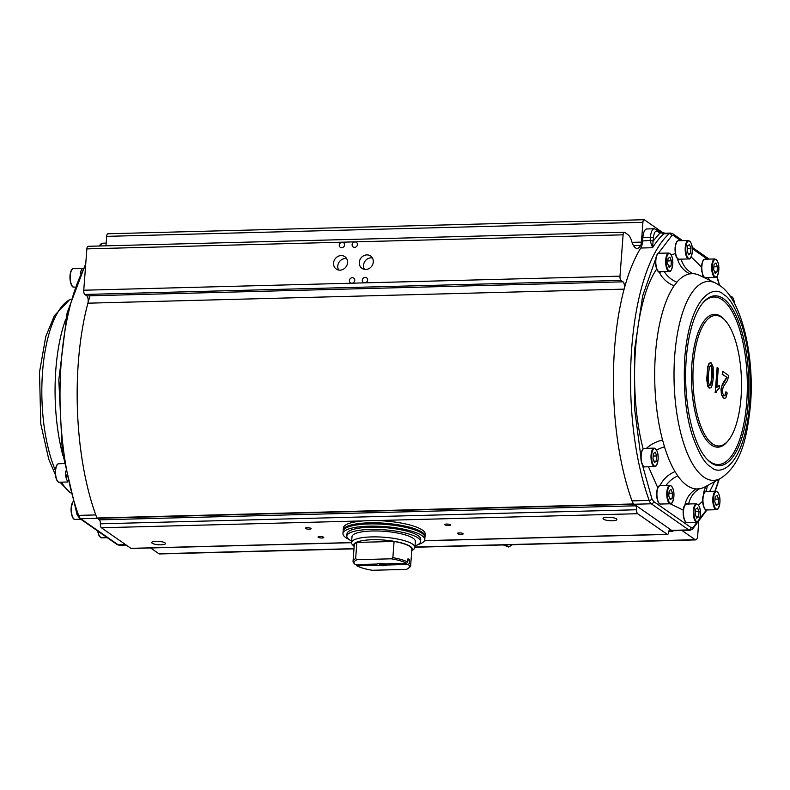 <?xml version="1.0" encoding="UTF-8"?>
<svg xmlns="http://www.w3.org/2000/svg" width="790" height="790" viewBox="0 0 790 790"><rect width="100%" height="100%" fill="white"/><g stroke="black" fill="none" stroke-linecap="round" stroke-linejoin="round"><path stroke-width="1.19" d="M161.13 544.814A6.932 1.699 -175.7 0 0 165.515 543.569A6.932 1.699 -175.7 0 0 156.065 541.278A6.932 1.699 -175.7 0 0 151.69 542.523A6.932 1.699 -175.7 0 0 161.13 544.814M612.497 520.778A6.932 1.699 -175.7 0 0 616.881 519.534A6.932 1.699 -175.7 0 0 607.441 517.252A6.932 1.699 -175.7 0 0 603.056 518.497A6.932 1.699 -175.7 0 0 612.497 520.778M321.955 538A2.893 0.711 -175.7 0 0 323.781 537.486A2.893 0.711 -175.7 0 0 319.841 536.529A2.893 0.711 -175.7 0 0 318.024 537.052A2.893 0.711 -175.7 0 0 321.955 538M309.305 529.182A2.893 0.711 -175.7 0 0 311.132 528.668A2.893 0.711 -175.7 0 0 307.192 527.71A2.893 0.711 -175.7 0 0 305.365 528.233A2.893 0.711 -175.7 0 0 309.305 529.182M448.72 525.528A2.893 0.711 -175.7 0 0 450.547 525.014A2.893 0.711 -175.7 0 0 446.617 524.056A2.893 0.711 -175.7 0 0 444.79 524.58A2.893 0.711 -175.7 0 0 448.72 525.528M461.38 534.346A2.893 0.711 -175.7 0 0 463.197 533.833A2.893 0.711 -175.7 0 0 459.267 532.875A2.893 0.711 -175.7 0 0 457.44 533.398A2.893 0.711 -175.7 0 0 461.38 534.346M344.588 244.92A2.893 2.587 -55.1 0 0 339.226 245.058A2.893 2.587 -55.1 0 0 344.588 244.92M344.203 246.194A2.893 2.587 -55.1 0 0 343.828 246.727M357.455 244.584A2.893 2.587 -55.1 0 0 352.093 244.722A2.893 2.587 -55.1 0 0 357.455 244.584M357.07 245.848A2.893 2.587 -55.1 0 0 356.695 246.391M347.56 262.675A7.535 6.755 -55.1 0 0 344.875 256.681A7.535 6.755 -55.1 0 0 337.725 256.533A7.535 6.755 -55.1 0 0 333.568 263.04A7.535 6.755 -55.1 0 0 336.254 269.044A7.535 6.755 -55.1 0 0 343.393 269.193A7.535 6.755 -55.1 0 0 347.56 262.675M346.662 258.616A7.535 6.755 -55.1 0 0 337.784 265.983A7.535 6.755 -55.1 0 0 338.683 270.052M373.295 262.004A7.535 6.755 -55.1 0 0 370.609 256A7.535 6.755 -55.1 0 0 363.469 255.851A7.535 6.755 -55.1 0 0 359.302 262.369A7.535 6.755 -55.1 0 0 361.988 268.373A7.535 6.755 -55.1 0 0 369.137 268.521A7.535 6.755 -55.1 0 0 373.295 262.004M372.396 257.935A7.535 6.755 -55.1 0 0 363.519 265.312A7.535 6.755 -55.1 0 0 364.427 269.38M354.769 280.332A2.893 2.587 -55.1 0 0 349.407 280.47A2.893 2.587 -55.1 0 0 351.856 283.195A2.893 2.587 -55.1 0 0 351.896 283.185A2.893 2.587 -55.1 0 0 354.769 280.332M354.384 281.596A2.893 2.587 -55.1 0 0 354.009 282.139M367.636 279.986A2.893 2.587 -55.1 0 0 362.274 280.134A2.893 2.587 -55.1 0 0 364.773 282.85A2.893 2.587 -55.1 0 0 367.636 279.986M367.251 281.26A2.893 2.587 -55.1 0 0 366.876 281.803M351.54 542.69L131.278 548.467A3.466 1.284 -91.5 0 1 130.933 548.349L101.397 527.76A3.466 1.284 -91.5 0 1 100.37 523.81A3.466 1.284 -91.5 0 0 99.343 519.86L96.933 518.013A164.073 60.929 -91.5 0 1 78.338 362.383A164.073 60.929 -91.5 0 1 87.897 303.182L624.13 289.13A164.073 60.929 -91.5 0 0 614.571 348.331A164.073 60.929 -91.5 0 0 633.165 503.961L635.575 505.807A3.466 1.284 -91.5 0 1 636.602 509.757A3.466 1.284 -91.5 0 0 637.629 513.707L667.175 534.297A3.466 1.284 -91.5 0 0 667.511 534.415A3.466 1.284 -91.5 0 0 668.666 532.105A3.466 1.284 -91.5 0 1 669.811 529.804A3.466 1.284 -91.5 0 1 670.157 529.912L672.586 531.433A164.073 60.929 -91.5 0 0 673.436 530.732M414.928 547.253L695.733 539.896A5.777 2.143 -91.5 0 0 697.688 535.59L698.666 522.634M695.733 539.896A5.777 2.143 -91.5 0 1 695.161 539.698L681.968 530.505M353.979 548.843L159.501 553.948A5.777 2.143 -91.5 0 1 158.928 553.75L353.989 548.645M150.614 547.964L158.928 553.75M86.87 248.88L623.103 234.828A3.466 1.284 -91.5 0 1 624.278 232.25L88.046 246.302A3.466 1.284 -91.5 0 0 86.87 248.88L83.76 290.216A3.466 1.284 -91.5 0 0 84.777 294.453L86.811 295.875A4.622 1.718 -91.5 0 1 87.897 303.182M84.777 294.453L621.009 280.401L623.053 281.823A4.622 1.718 -91.5 0 1 624.13 289.13M621.009 280.401A3.466 1.284 -91.5 0 1 619.992 276.164L623.103 234.828M624.278 232.25A3.466 1.284 -91.5 0 1 624.623 232.359L628.001 234.719A17.331 6.438 -91.5 0 1 631.714 241.276A17.331 6.438 -91.5 0 0 637.145 248.396A17.331 6.438 -91.5 0 0 640.621 245.423A5.777 2.143 -91.5 0 0 641.421 242.115L642.912 222.306A3.466 1.284 -91.5 0 1 644.087 219.719A3.466 1.284 -91.5 0 1 644.423 219.827L662.8 232.645M644.087 219.719L107.845 233.771A3.466 1.284 -91.5 0 0 106.67 236.358L105.959 245.828M705.628 278.248A9.826 3.644 -91.5 0 0 705.668 278.248L706.339 277.655M704.463 277.557L705.273 277.665M705.559 278.268A23.107 17.884 149.2 0 1 705.559 278.248C704.473 278.041 703.406 276.401 702.369 273.33L701.411 266.951L701.461 269.795M702.369 273.33A23.107 18.753 -35.3 0 0 703.08 277.083M677.751 258.982L678.768 259.199M661.052 271.721L658.455 271.987L656.599 269.252L658.129 271.474L659.245 271.75M666.089 485.396A23.107 18.753 144.7 0 1 677.8 475.916L675.025 471.61A23.107 17.884 -30.8 0 0 660.371 484.981L661.664 485.514M659.354 272.313A23.107 19.128 -145.3 0 0 674.127 285.802A107.697 39.994 88.5 0 0 655.453 353.91A107.697 39.994 88.5 0 0 662.543 439.971L664.499 446.844A107.697 39.994 88.5 0 0 675.025 471.61M688.653 503.971A23.107 21.429 80.6 0 1 699.624 488.763L696.504 488.951A23.107 21.448 -87.4 0 0 684.96 504.82L687.873 503.763L688.534 504.603M683.933 506.518L683.123 510.093L684.96 504.82M686.945 503.437L687.873 503.763M748.229 402.317A84.925 31.541 88.5 0 0 736.171 315.97A84.925 31.541 88.5 0 0 702.577 303.232A84.925 31.541 88.5 0 0 686.233 359.104A84.925 31.541 88.5 0 0 706.655 458.852A84.925 31.541 88.5 0 0 748.229 402.317M706.191 458.328A83.77 31.106 88.5 0 0 746.738 402.051A83.77 31.106 88.5 0 0 735.036 317.303A83.77 31.106 88.5 0 0 702.142 303.785M712.481 443.832A65.284 24.243 -91.5 0 1 693.403 364.111A65.284 24.243 -91.5 0 1 721.971 317.6A65.284 24.243 -91.5 0 1 725.358 320.651A65.284 24.243 -91.5 0 1 741.464 380.079A65.284 24.243 -91.5 0 1 728.489 440.277A65.284 24.243 -91.5 0 1 712.481 443.832M728.489 440.277L727.62 441.353A66.439 24.678 -91.5 0 1 711.326 444.977A66.439 24.678 -91.5 0 1 691.912 363.844A66.439 24.678 -91.5 0 1 720.984 316.514A66.439 24.678 -91.5 0 1 724.43 319.614L725.358 320.651M709.213 385.54L710.595 384.651L711.81 376.761L711.879 368.338L710.477 365.296M709.538 385.53L710.921 384.641L712.136 376.751L712.205 368.328L711.039 365.405L709.568 366.491L708.423 374.164L708.354 382.607L709.963 385.678M711.227 362.916L709.43 363.193L708.117 366.6L707.257 373.354L707.327 383.367L709.331 388.018L711.128 387.752L712.442 384.355L713.301 377.571L713.143 366.945L711.227 362.916L710.23 362.64M710.901 362.926L709.104 363.203L707.791 366.609L706.704 379.319L707.761 386.31L709.015 388.028L710.803 387.762M726.099 391.889L725.319 395.158L723.907 395.543L722.741 393.43L722.485 390.062L723.285 386.814L727.491 380.346L728.775 375.596L722.643 371.32L722.425 374.223L726.978 377.393L721.764 386.438L721.724 394.595L723.699 398.022L724.766 398.417L725.941 397.676L727.244 393.015L725.773 391.889L725.003 395.168L723.581 395.553M724.509 395.76L723.907 395.543M718.061 386.182L716.826 387.505L718.268 368.278L717.132 367.478L715.276 392.156L716.017 392.67L717.271 390.092L719.157 388.374L719.374 385.461L716.5 387.515M722.425 374.223L722.643 371.32M722.109 374.233L726.978 377.393M726.652 377.403L722.425 383.979L720.994 389.194L721.408 394.595L723.373 398.032L724.608 398.407M717.132 367.478L715.276 392.156M714.95 392.166L716.017 392.67M717.745 386.192L719.374 385.461M656.599 450.063A23.107 12.897 162.9 0 1 664.499 446.844M662.543 439.971A23.107 11.514 -14.8 0 0 646.496 448.335M680.516 259.16L679.361 259.772L677.395 258.616A23.107 21.429 -99.4 0 0 689.887 273.844A107.697 39.994 88.5 0 0 676.882 282.218L674.127 285.802M676.882 282.218A23.107 19.829 40.4 0 1 664.281 271.632M671.273 254.953L675.243 253.541L677.395 258.616M717.053 276.421L719.572 285.427C741.158 298.738 754.707 354.829 750.5 404.875C747.024 438.075 741.178 464.836 720.49 478.434A99.51 36.952 -91.5 0 1 703.801 477.091A99.51 36.952 -91.5 0 1 674.719 355.559A99.51 36.952 -91.5 0 1 715.365 282.958L699.446 275.345A107.697 39.994 88.5 0 0 693.018 273.656L689.887 273.844M693.018 273.656A23.107 21.448 92.6 0 1 681.158 259.15M702.567 498.342L702.527 501.344L703.426 495.024C704.453 492.131 705.5 490.758 706.576 490.916A23.107 19.128 34.7 0 1 707.662 485.416M706.349 490.886L707.149 491.449M706.309 486.156A23.107 19.829 -139.6 0 0 703.426 495.024M659.877 485.574L657.645 487.509L660.154 484.981M644.097 448.414L643.109 448.671C627.477 389.45 634.064 301.869 656.599 269.252M645.874 448.572L643.109 448.671M675.243 253.541L676.27 257.046M705.905 491.489L705.124 491.637M686.382 504.05L685.424 504.297M665.121 233.228L661.289 232.201A2.311 1.56 107.7 0 1 662.079 232.991L665.15 233.218A11.554 4.296 88.5 0 0 663.876 233.781A164.073 60.929 88.5 0 0 652.57 247.714L653.093 241.187A2.311 0.593 -177.7 0 0 650.131 240.762L652.57 247.714L640.769 248.02A164.073 60.929 88.5 0 0 632.02 500.87A11.554 4.296 88.5 0 0 634.163 504.237L671.648 530.367A11.554 4.296 88.5 0 0 672.794 530.742L689.947 530.297A11.554 4.296 -91.5 0 1 688.811 529.912L651.325 503.793A11.554 4.296 -91.5 0 1 649.173 500.425A164.073 60.929 -91.5 0 1 669.239 233.643A11.554 4.296 -91.5 0 1 670.513 233.07L672.804 233.791A2.311 2.074 124.9 0 1 673.633 235.627L671.698 235.775A2.311 2.044 -131.8 0 0 669.239 233.643L663.876 233.781A2.311 2.044 -131.8 0 1 662.079 232.991L659.907 233.05A2.311 2.074 -55.1 0 0 659.087 231.203L654.298 228.754A11.554 4.296 -91.5 0 0 650.377 237.365L642.872 237.563L642.616 240.96A11.554 4.296 -91.5 0 1 640.769 248.02M642.616 240.96L650.14 240.466A2.311 0.563 4.3 0 1 653.133 240.999L653.37 237.899C653.992 232.655 655.335 230.463 657.408 231.312L659.907 233.05L653.093 241.187M654.298 228.754L646.783 228.952A11.554 4.296 88.5 0 0 642.872 237.563M85.774 263.495L67.12 312.889L58.796 379.99L62.331 451.89L77.045 514.606A2.311 1.432 -20 0 0 78.625 515.376L95.778 514.922A164.073 60.929 -91.5 0 1 90.011 295.786M653.942 461.182L656.352 461.113L654.476 462.525L652.975 458.763L653.37 453.608L655.246 452.206L656.737 455.958L656.352 461.113M653.182 456.047L656.737 455.958M669.723 498.342L672.132 498.283L670.256 499.685L668.765 495.932L669.15 490.768L671.026 489.365L672.527 493.118L672.132 498.283M668.962 493.217L672.527 493.118M696.227 516.818L698.637 516.759L696.76 518.161L695.269 514.409L695.654 509.244L697.531 507.842L699.032 511.594L698.637 516.759M695.467 511.693L699.032 511.594M715.75 504.257L718.159 504.198L716.283 505.6L714.782 501.848L715.177 496.683L717.053 495.281L718.544 499.043L718.159 504.198M714.99 499.132L718.544 499.043M668.607 266.072L671.026 266.003L669.14 267.415L667.649 263.653L668.034 258.498L669.92 257.096L671.411 260.848L671.026 266.003M667.856 260.937L671.411 260.848M688.13 253.511L690.549 253.452L688.663 254.854L687.172 251.102L687.557 245.937L689.443 244.535L690.934 248.287L690.549 253.452M687.379 248.386L690.934 248.287M714.634 271.987L717.053 271.918L715.167 273.33L713.676 269.568L714.061 264.413L715.947 263.011L717.438 266.763L717.053 271.918M713.884 266.852L717.438 266.763M411.768 550.818A29.467 7.219 -175.7 0 0 394.803 541.427A29.467 7.219 -175.7 0 0 364.822 540.271A29.467 7.219 -175.7 0 0 354.157 546.482M354.147 546.532L352.429 544.656A31.778 7.782 4.3 0 1 351.55 542.612A31.778 7.782 4.3 0 1 395.889 538.731A31.778 7.782 4.3 0 1 414.918 547.381A31.778 7.782 4.3 0 1 413.743 549.257L411.758 550.857M391.198 558.807L392.867 557.651A28.884 7.08 4.3 0 1 393.351 557.73A28.884 7.08 4.3 0 1 407.729 562.134L406.574 563.28A27.729 6.794 -175.7 0 0 391.198 558.807L357.149 559.695A27.729 6.794 -175.7 0 0 354.878 564.248L353.841 563.112A28.884 7.08 4.3 0 1 353.041 561.265L354.266 545.061A28.884 7.08 4.3 0 1 356.873 542.424L394.082 541.446A28.884 7.08 4.3 0 1 394.566 541.535A28.884 7.08 4.3 0 1 411.876 549.396L410.652 565.591A28.884 7.08 4.3 0 1 409.585 567.309L408.391 568.267A27.729 6.794 -175.7 0 0 408.262 564.465L386.35 565.038L385.648 563.833M407.887 560.011L409.674 559.962A28.884 7.08 -175.7 0 0 407.986 558.787L407.729 562.134M409.674 559.962L409.418 563.319A28.884 7.08 4.3 0 1 410.652 565.591M355.974 564.613L356.962 565.808A27.729 6.794 -175.7 0 0 370.717 570.015A27.729 6.794 -175.7 0 0 372.327 570.281L406.386 569.393A27.729 6.794 -175.7 0 0 408.391 568.267M379.802 563.369L379.714 564.534A3.93 0.958 -175.7 0 0 380.247 564.643A3.93 0.958 -175.7 0 0 385.609 564.386M406.574 563.28L384.671 563.863A4.651 1.136 -175.7 0 0 383.614 563.625A4.651 1.136 -175.7 0 0 377.314 563.912A4.651 1.136 -175.7 0 0 377.176 564.05L378.025 563.359M414.918 547.381L415.362 541.456A31.778 7.782 -175.7 0 0 396.333 532.815A31.778 7.782 -175.7 0 0 351.994 536.696L351.55 542.612M379.714 564.534L378.864 565.235A4.651 1.136 -175.7 0 0 383.466 565.729A4.651 1.136 -175.7 0 0 386.35 565.038M408.262 564.465L409.418 563.319M354.878 564.248A27.729 6.794 -175.7 0 0 355.273 564.633L377.176 564.05M353.041 561.265A28.884 7.08 4.3 0 1 355.648 558.629L357.149 559.695M378.864 565.235L356.962 565.808M356.873 542.424L355.648 558.629M394.082 541.446L392.867 557.651M348.825 539.343A41.021 10.053 4.3 0 1 342.959 533.546L343.127 531.305A41.021 10.053 4.3 0 1 369.058 523.948A41.021 10.053 4.3 0 0 343.127 531.305L343.216 530.189A41.021 10.053 4.3 0 1 369.147 522.832A41.021 10.053 4.3 0 0 343.216 530.189L343.383 527.957A41.021 10.053 4.3 0 1 369.315 520.6A41.021 10.053 4.3 0 1 425.188 534.109L424.773 539.688A41.021 10.053 4.3 0 1 418.098 544.547M369.147 522.832A41.021 10.053 4.3 0 1 425.02 536.341A41.021 10.053 4.3 0 0 369.147 522.832M351.659 541.091A36.972 9.055 4.3 0 1 349.684 539.955A36.972 9.055 4.3 0 1 346.83 536.074L346.998 533.843A36.972 9.055 4.3 0 1 376.929 527.207A36.972 9.055 4.3 0 1 417.88 535.511A36.972 9.055 4.3 0 1 420.734 539.392L420.566 541.624A36.972 9.055 4.3 0 1 415.036 545.851M346.83 536.074A36.972 9.055 4.3 0 1 376.761 529.438A36.972 9.055 4.3 0 1 417.713 537.743A36.972 9.055 4.3 0 1 420.566 541.624M512.443 544.695L508.701 547.045L503.279 544.932M505.59 544.873L508.701 547.045M369.058 523.948A41.021 10.053 4.3 0 1 424.941 537.457A41.021 10.053 4.3 0 0 369.058 523.948M342.959 533.546A41.021 10.053 4.3 0 1 368.891 526.18A41.021 10.053 4.3 0 1 424.773 539.688M414.947 547.045L695.161 539.698M668.745 531.542L672.359 531.443M669.476 529.932L670.157 529.912M130.933 548.349L351.55 542.572M424.497 540.656L667.175 534.297M101.397 527.76L363.281 520.896M375.754 520.571L637.629 513.707M100.37 523.81L636.602 509.757M99.343 519.86L635.575 505.807M85.626 265.47A164.073 60.929 88.5 0 0 78.625 515.376A11.554 4.296 88.5 0 0 80.768 518.744L118.253 544.863A2.311 2.074 -55.1 0 1 117.098 544.527L79.622 518.408A2.311 2.074 -55.1 0 0 80.768 518.744L633.373 504.277M96.933 518.013L633.165 503.961M86.811 295.875L623.053 281.823M351.896 283.185L364.723 282.85M83.76 290.216L351.856 283.195M364.773 282.85L619.992 276.164M633.511 245.611L640.621 245.423M632.059 242.352L641.421 242.115M106.67 236.358L642.912 222.306M691.171 256.888L701.411 266.951M680.338 259.169A9.826 3.644 -91.5 0 1 679.242 259.772M660.815 271.73A9.826 3.644 -91.5 0 1 659.66 272.333M723.699 294.631C729.437 297.415 735.51 307.685 741.909 325.441C748.673 345.882 751.28 371.863 749.73 403.364C744.496 466.772 720.006 476.884 710.753 466.801C705.026 464.016 698.952 453.746 692.554 435.991C685.789 415.54 683.182 389.569 684.732 358.058C689.966 294.65 714.456 284.538 723.699 294.631M660.203 484.971A9.826 3.644 -91.5 0 1 661.171 485.297A9.826 3.644 -91.5 0 1 661.447 485.524M677.8 475.916A107.697 39.994 88.5 0 0 696.504 488.951M699.624 488.763A107.697 39.994 88.5 0 0 704.986 486.877L720.49 478.434M686.826 503.447A9.826 3.644 -91.5 0 1 687.675 503.773A9.826 3.644 -91.5 0 1 687.952 503.99M657.645 487.509L648.491 466.772M708.126 277.606L709.42 280.114M714.693 481.584L709.766 491.38M702.527 501.344L698.528 505.096M683.123 510.093L670.197 503.783M673.633 235.627L680.852 240.664M692.297 248.643L707.356 259.14M706.438 509.945L693.047 527.473L691.122 527.621L653.636 501.502L651.918 498.806L641.855 462.871M641.371 460.56L634.459 407.699L634.666 349.111L642.675 295.816L656.362 256.967M658.169 253.58L671.698 235.775M716.866 276.638L719.295 285.229M718.88 479.303L714.911 491.242M651.918 498.806A2.311 1.432 160 0 1 649.173 500.425L632.02 500.87M653.636 501.502A2.311 2.074 124.9 0 1 651.325 503.793L634.163 504.237M691.122 527.621A2.311 2.074 124.9 0 1 688.811 529.912L671.648 530.367M693.047 527.473A2.311 2.044 48.2 0 1 692.445 529.251L689.947 530.297M657.408 231.312A2.311 2.074 -55.1 0 0 656.589 229.465M653.37 237.899A2.311 0.563 -175.7 0 0 650.377 237.365L650.14 240.466M55.379 474.75L48.763 459.286L40.774 423.904L39.5 372.238L45.781 336.51L54.401 315.635L69.411 299.884A99.51 36.952 88.5 0 0 42.541 372.13A99.51 36.952 88.5 0 0 55.359 470.346M61.403 482.157A99.51 36.952 88.5 0 0 70.261 492.624M62.795 455.188A107.697 39.994 -91.5 0 1 55.833 369.621A107.697 39.994 -91.5 0 1 65.728 319.229M125.659 544.675L118.253 544.863A11.554 4.296 88.5 0 0 119.399 545.248L117.098 544.527M99.204 246.006L100.794 244.031L103.046 243.192A11.554 4.296 88.5 0 0 100.35 245.976M98.049 531.255A9.243 3.437 88.5 0 0 101.525 537.852L99.184 536.064L97.733 531.028M99.945 536.894A8.779 3.259 -91.5 0 1 97.772 531.058M72.907 502.085A9.243 3.437 88.5 0 0 71.406 507.792A9.243 3.437 88.5 0 0 75.02 519.386C72.887 519.781 71.584 515.949 71.11 507.871L72.858 501.897M73.44 518.418A8.779 3.259 -91.5 0 1 71.14 507.921M71.149 507.832A8.779 3.259 -91.5 0 1 72.907 502.055M67.436 480.883A9.243 3.437 -91.5 0 1 65.442 471.117M66.182 474.909A8.779 3.259 88.5 0 0 66.844 478.108M55.616 470.623A9.243 3.437 88.5 0 0 59.24 482.216C57.097 482.621 55.794 478.779 55.33 470.712C55.863 466.09 57.008 463.76 58.756 463.74A9.243 3.437 88.5 0 0 55.616 470.623M57.66 481.258A8.779 3.259 -91.5 0 1 55.359 470.751M55.369 470.662A8.779 3.259 -91.5 0 1 57.226 464.777M70.29 275.512A9.243 3.437 88.5 0 0 73.905 287.106C71.772 287.511 70.468 283.669 70.004 275.601C70.537 270.98 71.683 268.649 73.421 268.63A9.243 3.437 88.5 0 0 70.29 275.512M72.325 286.148A8.779 3.259 -91.5 0 1 70.034 275.641M70.034 275.552A8.779 3.259 -91.5 0 1 71.9 269.666M80.383 273.409A9.243 3.437 -91.5 0 1 82.92 268.432M641.194 455.277A9.243 3.437 88.5 0 0 644.808 466.87C642.675 467.275 641.371 463.434 640.897 455.366C641.44 450.744 642.576 448.414 644.324 448.394A9.243 3.437 88.5 0 0 641.194 455.277M643.228 465.912A8.779 3.259 -91.5 0 1 640.927 455.405M654.673 466.613A9.243 3.437 -91.5 0 1 651.059 455.02A9.243 3.437 -91.5 0 1 654.189 448.137C657.211 449.629 658.514 453.46 658.1 459.642C657.063 464.875 655.927 467.206 654.673 466.613L644.808 466.87M651.651 455.129A8.779 3.259 88.5 0 0 654.219 465.853A8.779 3.259 88.5 0 0 658.06 459.592A8.779 3.259 88.5 0 0 655.502 448.868A8.779 3.259 88.5 0 0 651.651 455.129M640.937 455.326A8.779 3.259 -91.5 0 1 642.793 449.431M656.974 492.447A9.243 3.437 88.5 0 0 660.588 504.04C658.455 504.435 657.152 500.603 656.678 492.526C657.221 487.904 658.356 485.583 660.104 485.554A9.243 3.437 88.5 0 0 656.974 492.447M659.008 503.082A8.779 3.259 -91.5 0 1 656.717 492.575M670.453 503.783A9.243 3.437 -91.5 0 1 666.839 492.19A9.243 3.437 -91.5 0 1 669.969 485.297C672.991 486.788 674.295 490.63 673.88 496.811C672.843 502.045 671.707 504.366 670.453 503.783L660.588 504.04M667.441 492.288A8.779 3.259 88.5 0 0 669.999 503.013A8.779 3.259 88.5 0 0 673.85 496.762A8.779 3.259 88.5 0 0 671.283 486.038A8.779 3.259 88.5 0 0 667.441 492.288M656.717 492.486A8.779 3.259 -91.5 0 1 658.574 486.601M683.182 511.002C683.725 506.38 684.861 504.06 686.609 504.03A9.243 3.437 88.5 0 0 683.478 510.923A9.243 3.437 88.5 0 0 687.093 522.506C684.96 522.911 683.656 519.07 683.182 511.002A8.779 3.259 -91.5 0 1 685.078 505.067M685.513 521.548A8.779 3.259 -91.5 0 1 683.222 511.051M696.958 522.249A9.243 3.437 -91.5 0 1 693.344 510.656A9.243 3.437 -91.5 0 1 696.474 503.773C699.496 505.264 700.799 509.096 700.384 515.278C699.348 520.521 698.212 522.842 696.958 522.249L687.093 522.506M693.946 510.765A8.779 3.259 88.5 0 0 696.504 521.489A8.779 3.259 88.5 0 0 700.355 515.238A8.779 3.259 88.5 0 0 697.787 504.514A8.779 3.259 88.5 0 0 693.946 510.765M704.749 492.131L706.132 491.469A9.243 3.437 88.5 0 0 703.001 498.362A9.243 3.437 88.5 0 0 706.615 509.955C704.482 510.35 703.179 506.518 702.705 498.441L702.952 496.485M705.036 508.997A8.779 3.259 -91.5 0 1 702.735 498.49M716.481 509.698A9.243 3.437 -91.5 0 1 712.866 498.105A9.243 3.437 -91.5 0 1 715.997 491.212C719.019 492.703 720.322 496.545 719.907 502.726C718.87 507.96 717.735 510.281 716.481 509.698L706.615 509.955M713.459 498.204A8.779 3.259 88.5 0 0 716.026 508.928A8.779 3.259 88.5 0 0 719.878 502.677A8.779 3.259 88.5 0 0 717.31 491.953A8.779 3.259 88.5 0 0 713.459 498.204M702.745 498.401A8.779 3.259 -91.5 0 1 703.08 496.031M655.858 260.167A9.243 3.437 88.5 0 0 659.472 271.76C657.339 272.165 656.036 268.324 655.572 260.256C656.105 255.634 657.25 253.304 658.988 253.284A9.243 3.437 88.5 0 0 655.858 260.167M657.902 270.802A8.779 3.259 -91.5 0 1 655.601 260.295M669.347 271.503A9.243 3.437 -91.5 0 1 665.723 259.91A9.243 3.437 -91.5 0 1 668.863 253.017C671.875 254.508 673.179 258.35 672.764 264.531C671.737 269.765 670.592 272.096 669.347 271.503L659.472 271.76M666.326 260.019A8.779 3.259 88.5 0 0 668.893 270.743A8.779 3.259 88.5 0 0 672.734 264.482A8.779 3.259 88.5 0 0 670.167 253.758A8.779 3.259 88.5 0 0 666.326 260.019M655.611 260.216A8.779 3.259 -91.5 0 1 657.468 254.321M675.381 247.616A9.243 3.437 88.5 0 0 678.995 259.209C676.862 259.604 675.559 255.772 675.085 247.695C675.628 243.073 676.773 240.753 678.511 240.723A9.243 3.437 88.5 0 0 675.381 247.616M677.415 258.241A8.779 3.259 -91.5 0 1 675.124 247.744M688.86 258.942A9.243 3.437 -91.5 0 1 685.246 247.349A9.243 3.437 -91.5 0 1 688.376 240.466C691.398 241.957 692.702 245.789 692.287 251.971C691.26 257.214 690.114 259.535 688.86 258.942L678.995 259.209M685.848 247.458A8.779 3.259 88.5 0 0 688.416 258.182A8.779 3.259 88.5 0 0 692.257 251.931A8.779 3.259 88.5 0 0 689.69 241.207A8.779 3.259 88.5 0 0 685.848 247.458M675.124 247.655A8.779 3.259 -91.5 0 1 676.99 241.76M701.816 271.602L701.589 266.171C702.132 261.549 703.278 259.219 705.016 259.199A9.243 3.437 88.5 0 0 701.885 266.082A9.243 3.437 88.5 0 0 702.843 274.604M703.347 275.789A9.243 3.437 88.5 0 0 705.5 277.675L704.097 277.093M701.925 271.997A8.779 3.259 -91.5 0 1 701.629 266.21M715.365 277.418A9.243 3.437 -91.5 0 1 711.75 265.825A9.243 3.437 -91.5 0 1 714.881 258.942C717.903 260.433 719.206 264.265 718.791 270.447C717.764 275.68 716.619 278.011 715.365 277.418L705.5 277.675M712.353 265.934A8.779 3.259 88.5 0 0 714.92 276.658A8.779 3.259 88.5 0 0 718.762 270.397A8.779 3.259 88.5 0 0 716.194 259.673A8.779 3.259 88.5 0 0 712.353 265.934M701.629 266.131A8.779 3.259 -91.5 0 1 703.495 260.236M734.483 303.488A8.779 3.259 88.5 0 0 730.424 296.773M730.069 296.26A9.243 3.437 -91.5 0 1 730.671 296.102L733.011 297.909L734.532 303.567M668.735 531.581L672.468 531.482M424.437 540.785L667.511 534.415M719.581 285.427L715.365 282.958M719.216 479.125L715.256 491.232M706.961 509.945L692.445 529.251M661.289 232.201L659.087 231.203M665.15 233.218L670.513 233.07M709.104 259.09L692.168 247.29M682.6 240.614L672.804 233.791M59.931 482.196L70.32 492.891M69.411 299.884L70.685 299.193M77.045 514.606L79.622 518.408M126.222 545.07L119.399 545.248M106.166 243.113L103.046 243.192M107.302 537.704L101.525 537.852M80.797 519.227L75.02 519.386M67.683 481.999L59.24 482.216M64.109 463.592L58.756 463.74M74.655 287.086L73.905 287.106M82.95 268.373L73.421 268.63M644.324 448.394L654.189 448.137M660.104 485.554L669.969 485.297M686.609 504.03L696.474 503.773M706.132 491.469L715.997 491.212M658.988 253.284L668.863 253.017M678.511 240.723L688.376 240.466M705.016 259.199L714.881 258.942M729.97 296.122L730.671 296.102"/></g></svg>
